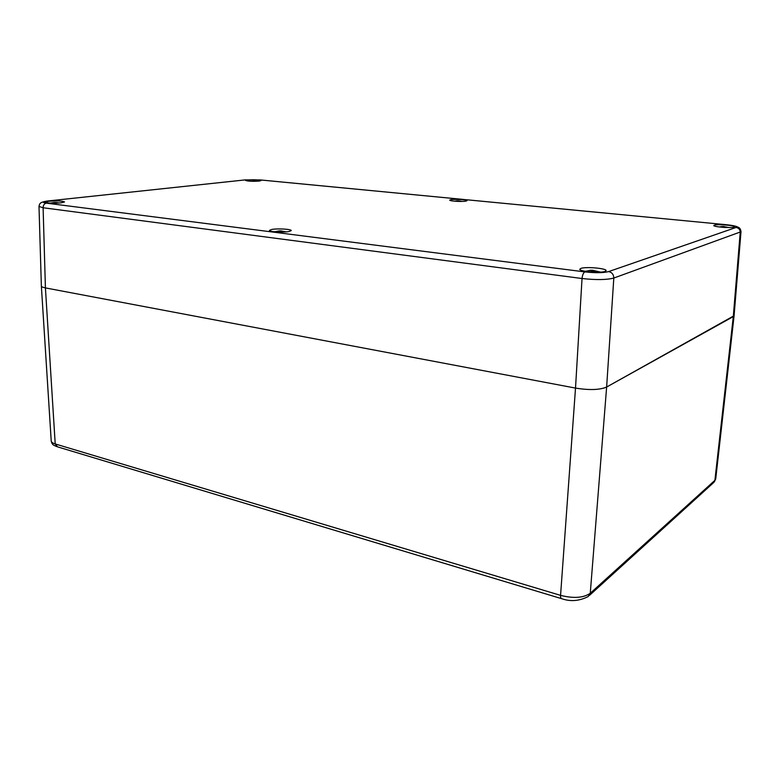 <?xml version="1.0" encoding="UTF-8"?>
<svg xmlns="http://www.w3.org/2000/svg" width="780" height="780" viewBox="0 0 780 780"><rect width="100%" height="100%" fill="white"/><g stroke="black" fill="none" stroke-linecap="round" stroke-linejoin="round"><path stroke-width="1.17" d="M252.252 181.282L252.935 181.301M253.646 181.311L252.632 180.97M253.636 180.892L256.347 181.272M253.939 181.252L254.768 181.301M250.185 181.204L252.661 181.262M457.022 201.338L458.455 201.396L458.386 200.762L457.294 200.84M458.386 200.762L462.14 201.406M459.371 201.416L461.311 201.425M454.516 201.172L457.275 200.762L457.382 201.298M722.807 227.311L725.02 227.448M723.703 227.224L723.557 226.502L722.358 226.561M723.557 226.502L728.471 227.477M725.605 227.477L728.783 227.546M719.413 226.98L721.656 226.561M726.297 227.506L725.79 227.165M722.807 226.561L722.875 227.302M722.572 227.292L722.338 226.512M589.124 271.83L593.17 271.362L595.471 272.025L594.799 271.343L594.457 272.054M592.712 271.362L592.547 270.26L590.684 270.26M592.547 270.26L600.629 272.123M586.053 271.235L585.341 271.313M600.288 272.142L594.799 271.343M585.673 271.372L590.216 270.28M591.796 270.26L591.874 271.45M591.191 271.381L590.928 270.28M276.802 231.943L280.059 232.06M280.81 232.07L280.8 230.88L279.367 230.939M280.8 230.88L286.221 231.874M281.268 232.07L284.788 231.972M274.57 231.767L279.367 230.89L279.454 231.641M280.605 230.939L280.605 232.07M54.6 203.18L54.425 202.449L54.444 203.18M55.702 202.527L54.561 202.527M55.663 202.985L55.702 202.449L59.407 202.995M54.054 202.976L51.938 203.151M50.359 203.093L54.425 202.449M57.233 203.112L55.273 203.171M736.106 227.448C737.734 226.512 734.604 225.615 726.736 224.757L260.12 179.926L245.407 179.878L47.98 200.967C42.334 201.689 41.788 202.41 46.332 203.141L584.873 271.908C595.433 273.039 603.35 272.932 608.654 271.586L736.106 227.448C738.787 227.994 740.161 229.632 740.22 232.352L733.298 316.602L606.635 387.036L734.097 315.705L733.298 316.602L714.889 480.353L590.265 593.258C583.528 597.928 573.632 598.63 560.567 595.364L55.214 443.947C52.601 443.118 51.265 442.123 51.217 440.963L41.36 286.016C41.282 286.689 42.637 287.313 45.415 287.908C42.627 287.313 41.272 286.679 41.36 286.006L39 206.437L43.105 207.753L582.036 278.519C596.203 280.049 606.801 279.893 613.811 278.05L741 231.738C740.678 229.057 739.557 227.497 737.626 227.058C736.768 226.297 733.142 225.527 726.755 224.747L727.058 224.776M603.583 388.206L606.635 387.036C599.752 389.961 589.378 390.312 575.513 388.089L45.415 287.908L55.214 443.947L57.505 446.842L561.259 598.562M734.077 315.832L715.728 478.901L713.164 483.025L589.573 595.296M61.152 202.839L64.535 201.942C62.273 200.918 56.969 200.684 48.594 201.25L45.123 202.156C47.414 203.19 52.757 203.414 61.152 202.839M734.048 227.087L734.497 226.766C735.111 225.4 717.259 224.006 714.304 225.176L713.817 225.518C713.096 226.873 731.211 228.296 734.048 227.087M605.066 271.43L606.099 270.65C606.85 268.369 585.897 266.506 580.934 268.388L579.793 269.197C578.887 271.459 600.259 273.37 605.066 271.43M259.174 181.087L260.969 180.609C258.716 179.79 254.202 179.576 247.426 179.956L245.573 180.434C247.855 181.262 252.388 181.477 259.174 181.087M288.873 231.553L291.232 230.597C291.661 229.184 277.787 228.335 271.918 229.418L269.451 230.383C268.944 231.806 283.081 232.664 288.873 231.553M465.894 201.113L467.035 200.665C467.454 199.69 454.857 198.919 450.918 199.66L449.728 200.128C449.241 201.094 462.023 201.883 465.894 201.113M608.654 271.586C611.968 272.347 613.684 274.511 613.811 278.05L606.635 387.036L590.265 593.258L588.257 596.495C579.384 601.048 570.57 601.789 561.815 598.728C560.898 598.699 560.489 597.577 560.567 595.364L575.513 388.089L45.415 287.908L43.105 207.753C43.212 205.15 44.285 203.619 46.332 203.141M734.097 315.569L741 231.738M726.736 224.757L260.666 179.966M245.407 179.878L244.637 179.956M47.98 200.967L47.141 201.055M584.873 271.908C583.391 272.756 582.446 274.96 582.036 278.519L575.513 388.089M719.872 226.863L719.297 226.97M586.784 271.001L585.409 271.333M714.207 482.108L715.728 478.901M56.648 446.579C53.917 445.078 52.27 445.487 51.217 440.963M260.149 179.917L245.368 179.878L47.941 200.967C39.77 202.205 39.692 203.278 39 206.437"/></g></svg>
